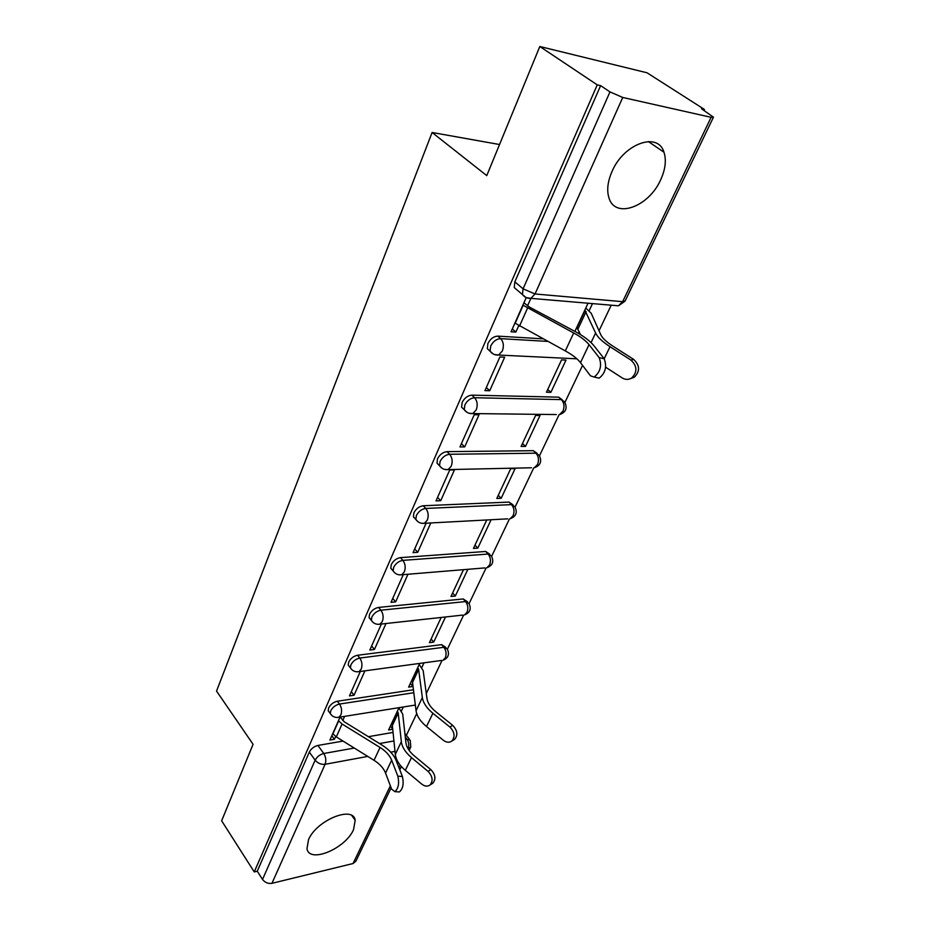 <?xml version="1.0" encoding="UTF-8"?>
<svg xmlns="http://www.w3.org/2000/svg" width="930" height="930" viewBox="0 0 930 930"><rect width="100%" height="100%" fill="white"/><g stroke="black" fill="none" stroke-linecap="round" stroke-linejoin="round"><path stroke-width="1.4" d="M413.443 689.769L337.358 701.232C333.44 702.138 330.534 704.382 328.616 707.939L328.209 710.764L329.406 712.368M446.005 647.524L441.622 644.653L357.562 655.255C353.609 656.103 350.645 658.37 348.669 662.067L348.239 665.124L349.61 666.868M467.488 601.78L463.233 598.955L378.58 607.43C374.592 608.197 371.582 610.499 369.536 614.323L369.082 617.648L371.268 619.775M489.796 554.245L485.693 551.467L400.47 557.64C396.447 558.314 393.378 560.65 391.263 564.626L390.774 568.242L393.053 570.474M512.965 504.792L509.047 502.084L423.278 505.757C419.221 506.339 416.094 508.698 413.897 512.825L413.385 516.766L415.78 519.114M537.075 453.317L533.343 450.69L447.063 451.643C442.971 452.12 439.785 454.503 437.507 458.804L436.972 463.117L439.483 465.581M471.894 395.145C467.767 395.506 464.512 397.935 462.152 402.411L461.594 407.131L464.256 409.723L464.837 405.015C467.197 400.528 470.452 398.11 474.591 397.738L561.383 399.609L564.533 401.841C567.684 408.061 566.021 412.316 559.523 414.606L562.999 411.107C564.719 406.584 564.185 402.76 561.383 399.609L558.663 397.156L471.894 395.145L474.591 397.738C477.369 401.051 477.915 405.096 476.23 409.874L472.8 413.571L469.139 413.28M542.876 338.822L497.841 336.125C493.667 336.358 490.366 338.811 487.913 343.484L487.32 348.669L490.238 351.401M660.637 179.862C665.415 169.4 666.531 160.181 663.962 152.206C658.022 131.409 623.716 143.639 612.056 171.411C607.639 181.548 606.604 190.383 608.976 197.939C615.125 219.189 648.756 206.948 660.637 179.862M353.54 829.63L355.19 820.26C353.342 805.229 316.398 820.295 308.493 839.755L306.993 848.66C309.178 863.865 345.553 848.637 353.54 829.63M406.375 735.328L416.721 713.601M426.51 693.059L442.006 660.509M447.4 649.187L463.617 615.137M469.092 603.628L486.076 567.986M491.645 556.291L509.431 518.94M515.092 507.048L533.727 467.906M539.505 455.793L559.046 414.757M564.928 402.399L582.552 365.385M599.036 330.778L611.219 305.191M704.01 110.356L704.44 109.449L701.534 108.775L713.461 117.168L711.101 117.32L622.74 97.464L535.029 293.973L622.647 301.68L711.101 117.32M539.819 46.5L597.246 84.874L254.25 871.922L221.642 820.795L253.076 744.302L216.539 691.083L432.101 132.49L486.762 175.619L539.819 46.5L647.024 72.784L704.44 109.449M391.135 787.838L355.853 861.261L353.063 863.528L271.955 883.314C268.107 883.872 264.957 882.582 262.527 879.431L257.261 871.212L309.33 752.079C311.178 748.638 314.038 746.43 317.921 745.442L343.042 741.082M368.396 736.688L393.065 732.41M257.261 871.212L254.25 871.922M525.938 297.472L522.428 294.554L523.078 288.835L609.975 91.896L600.606 85.641L597.246 84.874M609.975 91.896L622.74 97.464M526.229 297.6L511.058 331.777L515.871 332.08L512.314 328.941M550.874 392.332L565.998 360.108L561.557 359.898L546.456 392.228L550.874 392.332L547.735 389.484M489.726 390.74L504.665 357.213L499.875 356.992L484.949 390.612L489.726 390.74L486.32 387.519M525.52 446.388L540.028 415.478L535.61 415.431L521.114 446.435L525.52 446.388L522.497 443.482M464.709 446.9L479.008 414.792L474.242 414.745L459.955 446.935L464.709 446.9L461.431 443.61M501.189 498.271L515.104 468.604L510.71 468.697L496.806 498.457L501.189 498.271L498.271 495.318M440.727 500.712L454.433 469.941L449.702 470.045L436.007 500.898L440.727 500.712L437.577 497.364M426.114 523.195L413.048 552.653L417.733 552.315L414.699 548.921M486.75 519.963L473.451 548.421L477.811 548.107L474.998 545.108M403.283 574.635L391.007 602.326L395.657 601.861L392.739 598.42M463.512 569.672L451.004 596.444L455.34 596.014L452.631 592.968M381.37 624.03L369.826 650.035L374.441 649.466L371.628 645.978M441.18 617.45L429.416 642.642L433.717 642.107L431.101 639.026M360.317 671.472L349.471 695.907L354.051 695.233L351.342 691.711M419.697 663.415L408.619 687.119L412.897 686.48L410.374 683.376M499.538 144.522L432.101 132.49M340.078 717.088L329.894 740.048L334.428 739.269L331.812 735.711M392.727 729.073L390.402 726.098M401.376 711.055L403.283 706.986M421.767 667.589L423.999 662.834M433.717 642.107L445.505 616.974M455.34 596.014L467.86 569.311M477.811 548.107L491.121 519.731M578.518 333.417L579.297 331.754M589.132 310.794L592.503 303.599M515.871 332.08L518.684 325.767M527.543 305.865L530.891 298.367M588.051 303.226L574.88 331.394M399.017 707.672L388.601 729.969L392.739 729.248M562.162 399.702L558.663 397.156M600.606 85.641L514.848 281.837L514.232 287.544L517.638 290.462M417.733 552.315L430.823 522.939M395.657 601.861L407.956 574.252M374.441 649.466L386.008 623.519M354.051 695.233L364.92 670.844M334.428 739.269L335.672 736.49M342.775 720.552L344.635 716.356M514.918 323.082L565.312 350.912C572.287 354.725 577.344 358.643 580.494 362.654L590.457 375.825L594.189 377.057C600.362 372.035 602.036 365.571 599.199 357.655L604.221 358.782C607.069 366.687 605.395 373.139 599.199 378.15L595.921 377.441M604.221 358.782L594.003 345.786C590.108 340.996 583.924 336.3 575.461 331.708L529.391 307.051L523.927 302.773M522.893 305.121L573.694 332.987C580.715 336.788 585.83 340.682 589.039 344.646L599.199 357.655M585.795 308.039L591.201 313.247L600.803 334.742C602.431 338.16 606.407 341.915 612.731 346.03L633.632 359.375C639.921 365.362 640.154 371.314 634.341 377.208L630.738 378.533M605.651 367.211L622.182 377.906C625.413 379.835 628.587 379.87 631.679 377.999C637.503 372.081 637.271 366.118 630.97 360.096L610.022 346.704C602.361 341.717 597.548 337.16 595.607 333.033L584.831 310.12M580.483 334.602L576.774 327.348M419.198 664.497L423.162 670.565L426.986 698.674C427.707 703.092 430.613 707.428 435.74 711.671L452.712 725.365C457.502 730.445 458.13 735.119 454.584 739.397L453.468 740.082M411.63 680.702L412.525 682.446L416.059 710.729C416.861 716.112 420.348 721.378 426.498 726.539L443.366 740.28C446.435 742.57 449.237 742.849 451.782 741.094C455.34 736.804 454.712 732.119 449.899 727.028L432.903 713.287C426.696 708.125 423.173 702.882 422.336 697.523L418.628 669.426L417.71 667.694M332.731 733.631L336.311 736.909L374.034 760.31C379.754 763.937 383.59 768.192 385.555 773.074L391.623 789.128L394.866 791.663C398.435 788.5 399.435 783.351 397.842 776.19L402.388 776.492C403.992 783.641 402.992 788.791 399.412 791.942L397.982 791.86M402.388 776.492L396.157 760.531C393.727 754.66 389.042 749.534 382.114 745.151L344.228 721.785L340.148 717.077M338.462 720.727L342.066 724.005L380.045 747.464C385.799 751.091 389.67 755.346 391.67 760.205L397.842 776.19M398.9 707.916L402.702 714.077L405.922 742.779C406.538 747.29 409.34 751.673 414.327 755.916L430.846 769.61C435.473 774.585 436.124 779.131 432.787 783.234L431.869 783.827M391.495 723.761L392.355 725.528L395.308 754.404C395.994 759.891 399.33 765.216 405.317 770.365L421.743 784.106C424.766 786.431 427.521 786.734 429.986 785.025C433.322 780.909 432.671 776.352 428.033 771.365L411.478 757.613C405.445 752.463 402.062 747.15 401.342 741.698L398.226 712.985L397.354 711.229M331.603 715.251L330.336 713.612L330.743 710.787C332.661 707.219 335.579 704.975 339.497 704.057L413.815 692.734M337.358 701.232L339.497 704.057C341.717 707.532 342.159 711.171 340.845 714.996L338.834 717.286L337.137 717.495M351.889 669.728L350.436 667.938L350.877 664.88C352.865 661.184 355.83 658.905 359.782 658.056L443.877 647.292L447.318 649.07C449.725 654.336 448.295 658.068 443.017 660.254L445.272 657.882C446.679 654.104 446.214 650.57 443.877 647.292L441.622 644.653M357.562 655.255L359.782 658.056C362.072 661.521 362.537 665.229 361.177 669.182L358.98 671.646L357.05 671.832M373.023 622.379L371.361 620.438L371.826 617.113C373.872 613.277 376.894 610.975 380.882 610.208L465.57 601.571L468.964 603.442C471.498 608.871 470.034 612.684 464.558 614.881L467 612.324C468.464 608.418 467.988 604.826 465.57 601.571L463.233 598.955M378.58 607.43L380.882 610.208C383.265 613.649 383.741 617.415 382.323 621.507L379.94 624.181L377.72 624.321M395.041 573.089L393.146 570.985L393.634 567.37C395.762 563.394 398.831 561.057 402.864 560.372L488.122 554.048L491.459 556.024C494.132 561.615 492.621 565.521 486.936 567.742L489.587 564.975C491.11 560.93 490.622 557.291 488.122 554.048L485.693 551.467M400.47 557.64L402.864 560.372C405.329 563.789 405.829 567.625 404.341 571.88L401.748 574.763L399.214 574.845M418.012 521.753L415.85 519.475L416.373 515.534C418.57 511.395 421.697 509.036 425.766 508.443L511.558 504.63L514.848 506.699C517.673 512.476 516.115 516.487 510.186 518.719L513.081 515.743C514.662 511.547 514.162 507.838 511.558 504.63L509.047 502.084M423.278 505.757L425.766 508.443C428.335 511.837 428.846 515.743 427.3 520.149L424.452 523.288L421.581 523.276M441.983 468.22L439.541 465.779L440.076 461.466C442.355 457.153 445.551 454.758 449.643 454.282L535.959 453.189L539.191 455.34C542.167 461.338 540.562 465.453 534.355 467.72L537.528 464.489C539.179 460.141 538.656 456.374 535.959 453.189L533.343 450.69M447.063 451.643L449.643 454.282C452.317 457.641 452.852 461.606 451.236 466.197L448.121 469.592L444.866 469.464M493.237 353.981L490.098 351.215L490.703 346.018C493.167 341.345 496.481 338.892 500.642 338.648L547.654 341.403M497.841 336.125L500.642 338.648C503.549 341.915 504.107 346.03 502.34 351.005L498.573 355.039L494.469 354.539M317.921 745.442L323.768 753.498L354.272 748.046M379.498 743.547L393.936 740.966M405.492 738.908L410.223 740.234L410.793 746.941L408.165 748.941M405.259 736.816L406.712 738.687C408.863 741.931 409.328 745.302 408.096 748.824M394.994 751.382L390.74 752.172M367.757 756.415L325.082 764.297L271.955 883.314M353.063 863.528L390.368 785.792M398.993 767.796L400.237 765.216M467.034 412.35L464.256 409.735C466.418 412.618 469.266 413.897 472.8 413.571L556.314 414.559M426.114 692.234L427.172 699.651M531.507 467.778L448.121 469.592C444.552 469.976 441.692 468.708 439.541 465.779L436.972 463.117M507.652 518.859L424.452 523.288C420.86 523.718 417.989 522.451 415.85 519.475L413.385 516.766M484.693 567.928L401.748 574.763C398.133 575.263 395.273 573.996 393.146 570.985L390.774 568.242M462.582 615.102L379.94 624.181C376.325 624.728 373.465 623.484 371.361 620.438L369.082 617.648M441.273 660.486L358.98 671.646C355.365 672.239 352.517 671.007 350.436 667.938L348.239 665.124M514.848 281.837L523.078 288.835L535.029 293.973L530.867 298.356L526.24 297.612M309.33 752.079L315.142 760.17C317.002 756.729 319.874 754.509 323.768 753.498C325.919 757.008 326.349 760.612 325.082 764.297C321.117 764.669 317.804 763.286 315.142 760.17L262.527 879.431M713.368 117.366L625.169 300.878L622.647 301.68L618.45 305.807L614.393 305.459M523.125 305.331L515.15 323.291M527.484 308.237L519.463 326.209M573.694 332.987L565.312 350.912M589.039 344.646L580.494 362.654M630.97 360.096L633.632 359.375M576.995 327.534L585.051 310.295M578.065 328.813L586.144 311.562M604.198 358.759L610.022 346.704M591.073 342.577L595.607 333.033M449.899 727.028L452.712 725.365M411.792 680.911L417.872 667.903M412.525 682.446L418.628 669.426M426.498 726.539L432.903 713.287M416.059 710.729L422.336 697.523M338.636 720.959L332.905 733.875M342.066 724.005L336.311 736.909M380.045 747.464L374.034 760.31M391.67 760.205L385.555 773.074M428.033 771.365L430.846 769.61M391.658 723.97L397.517 711.438M392.355 725.528L398.226 712.985M405.317 770.365L411.478 757.613M395.308 754.404L401.342 741.698M648.35 141.546L663.962 152.206M351.866 815.622L355.19 820.26M487.32 348.669L490.098 351.215C492.261 354.028 495.086 355.295 498.573 355.039L576.879 358.817M461.594 407.131L464.256 409.735M328.209 710.764L330.336 713.612C332.382 716.693 335.219 717.925 338.834 717.286L415.361 705.056M514.232 287.544L522.428 294.554C524.613 297.298 527.426 298.577 530.867 298.356L618.45 305.807L625.041 301.169M404.875 733.41L409.188 738.908M399.795 769.842L401.365 766.553M409.13 750.417L410.537 747.464M594.189 377.057L599.199 378.15M634.341 377.208L631.679 377.999M454.584 739.397L451.782 741.094M394.866 791.663L399.412 791.942M432.787 783.234L429.986 785.025"/></g></svg>
